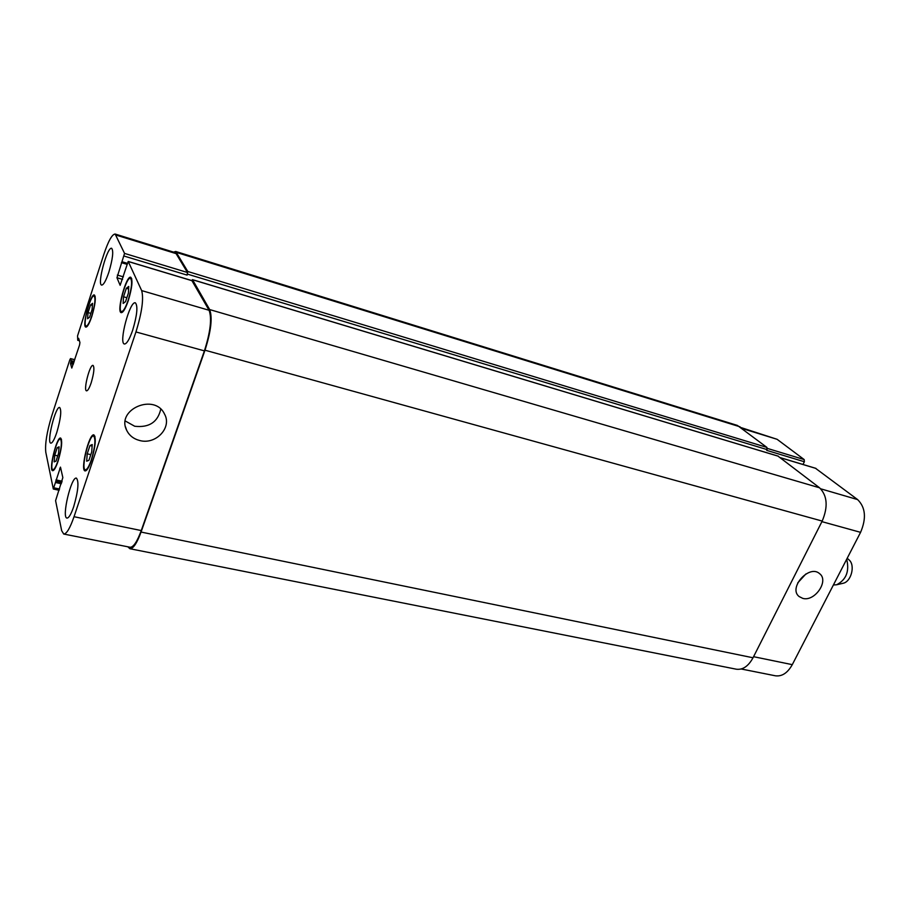 <?xml version="1.0" encoding="UTF-8"?>
<svg xmlns="http://www.w3.org/2000/svg" width="910" height="910" viewBox="0 0 910 910"><rect width="100%" height="100%" fill="white"/><g stroke="black" fill="none" stroke-linecap="round" stroke-linejoin="round"><path stroke-width="1.36" d="M846.687 559.252C849.587 571.287 846.232 579.795 836.597 584.777L833.401 584.971M848.837 559.718L849.076 559.934C855.491 565.19 851.26 581.74 843.104 583.276L842.785 583.344M139.719 440.52C133.554 438.916 129.186 435.469 126.615 430.157C116.002 409.227 154.791 392.892 164.494 414.027C172.32 427.495 155.86 445.047 139.719 440.52M125.284 421L134.714 426.255C149.092 427.848 157.783 422.149 160.763 409.182M802.756 598.37L799.128 596.551C787.946 587.974 809.206 564.098 819.58 573.641C829.328 580.694 814.768 601.988 802.756 598.37M797.74 582.878L805.873 573.982M123.521 296.774L126.308 288.288L128.754 286.423L128.39 293.111L125.557 301.654L123.134 303.439L123.521 296.774L126.854 297.729M126.308 288.288L128.617 288.959M88.054 312.608L90.534 304.941L92.558 303.326L92.103 309.457L89.601 317.18L87.576 318.727L88.054 312.608L90.829 313.381M90.534 304.941L92.399 305.464M54.759 455.193L57.216 447.686L59.082 446.81L58.502 453.51L56.033 461.074L54.168 461.882L54.759 455.193L57.728 455.864M57.216 447.686L58.979 448.084M87.212 453.817L89.976 445.536L92.228 444.558L91.717 451.94L88.93 460.289L86.677 461.188L87.212 453.817L90.818 454.636M89.976 445.536L92.126 446.036M91.751 315.952C94.981 304.861 95.766 298.196 94.094 295.977C90.59 294.271 82.241 325.769 86.109 326.11C87.587 326.064 89.464 322.686 91.751 315.952M91.865 316.282C89.43 323.459 87.428 327.065 85.847 327.111C81.729 326.747 90.625 293.156 94.367 294.965C96.141 297.342 95.311 304.452 91.865 316.282M128.173 300.198C131.745 288.106 132.507 280.815 130.46 278.346C126.194 276.321 116.844 311.015 121.496 311.55C123.316 311.538 125.534 307.762 128.173 300.198M128.321 300.55C125.512 308.615 123.146 312.653 121.212 312.653C116.241 312.084 126.217 275.093 130.767 277.243C132.951 279.87 132.132 287.64 128.321 300.55M91.319 459.857C95.118 446.821 95.891 438.87 93.616 436.015C89.18 434.195 80.546 469.469 85.369 469.787C87.03 469.799 89.009 466.489 91.319 459.857M91.444 460.335C88.987 467.399 86.871 470.925 85.096 470.914C79.966 470.572 89.157 432.944 93.901 434.9C96.324 437.938 95.504 446.412 91.444 460.335M58.001 460.688C61.414 448.823 62.21 441.612 60.39 439.064C56.761 437.505 48.947 469.503 52.916 469.685C54.281 469.651 55.976 466.659 58.001 460.688M58.092 461.108C55.931 467.478 54.122 470.675 52.666 470.709C48.435 470.504 56.773 436.379 60.64 438.04C62.585 440.759 61.743 448.448 58.092 461.108M56.818 432.375C54.407 439.519 52.416 443.113 50.835 443.147C46.33 442.908 55.578 405.689 59.685 407.498C61.721 410.387 60.754 418.68 56.818 432.375M73.642 506.87C71.048 514.332 68.819 518.074 66.976 518.074C61.391 517.79 71.298 476.089 76.44 478.137C79.113 481.606 78.18 491.184 73.642 506.87M132.644 330.307C129.436 339.453 126.695 344.014 124.42 344.003C118.448 343.32 129.868 300.357 135.374 302.848C138.047 305.999 137.137 315.156 132.644 330.307M108.859 272.192C105.947 280.735 103.547 285.035 101.658 285.092C96.892 284.58 107.323 246.166 111.657 248.316C113.682 250.944 112.749 258.895 108.859 272.192M74.04 516.709C70.013 528.266 66.567 534.034 63.711 534.034L61.664 530.655L55.59 500.659L62.847 477.591L60.469 467.126L53.315 489.023L45.796 452.293C44.92 444.023 46.854 432.022 51.608 416.279L69.808 359.86L70.502 358.586L71.139 360.656L70.514 363.613L71.799 368.049L79.534 345.072L79.932 342.513L78.635 338.327L77.76 340.306L77.555 335.847L103.82 254.402C108.324 241.002 112.101 234.223 115.138 234.041L124.556 253.412L116.946 277.743L120.143 285.308L128.208 261.443L141.664 290.597C143.86 298.616 141.96 312.403 135.943 331.945L74.04 516.709L141.255 530.564C137.114 541.803 133.383 547.365 130.05 547.24L63.711 534.034M77.76 340.306L79.386 340.738M91.193 382.78C89.351 388.149 87.804 390.834 86.541 390.845C83.094 390.583 89.908 363.966 93.059 365.399C94.606 367.401 93.98 373.202 91.193 382.78M815.531 468.297L857.595 499.579C865.558 507.382 866.547 518.302 860.576 532.339L792.28 664.653C787.605 672.968 781.963 676.687 775.343 675.789L741.195 668.986M741.104 427.598L777.106 439.302L804.201 459.584L804.36 461.745L803.007 464.475M191.691 280.542L192.533 279.734L209.675 309.571C212.61 317.635 211.052 331.172 204.989 350.202L141.061 532.054C136.932 543.281 133.19 548.844 129.868 548.719L736.304 669.203C742.788 670.056 748.361 666.245 753.025 657.771L822.196 521.077C828.202 506.733 827.327 495.643 819.557 487.794L777.982 456.115M804.36 461.745L766.698 450.359L766.925 447.413L737.396 425.425L175.721 251.478L187.801 271.498L187.13 275.116L124.169 256.085M115.138 234.041L175.55 252.73L187.46 272.5L187.13 275.116M191.942 280.678L209.084 310.276C212.019 318.341 210.46 331.866 204.397 350.873L141.255 530.564M129.868 548.719L127.855 546.808M173.526 252.104L175.721 251.478M753.571 656.69L792.28 664.653M742.367 428.576L777.106 439.302M767.335 448.402L804.201 459.584M780.348 457.719L816.031 468.445M820.729 488.818L857.595 499.579M821.912 521.646L860.576 532.339M60.868 468.582L59.776 468.343M59.571 489.034L53.997 487.84M74.768 359.803L70.593 358.711M176.779 253.833L116.139 235.099M187.46 272.5L124.556 253.412M123.407 276.856L117.344 275.07M122.577 279.393L116.946 277.743M192.192 280.758L128.299 261.534M209.084 310.276L141.664 290.597M204.397 350.873L135.943 331.945M819.557 487.794L209.675 309.571M822.196 521.077L204.989 350.202M778.471 456.263L192.533 279.734M126.888 264.287L121.405 262.649M127.013 263.911L121.997 262.41M127.218 263.297L122.293 261.818M767.062 449.597L187.471 274.126M766.925 447.413L187.801 271.498M740.114 426.835L176.938 252.582M79.375 340.704L77.805 340.283M79.193 340.09L78.044 339.783M73.3 364.33L70.514 363.613M73.608 363.352L70.673 362.589M73.915 362.43L70.98 361.668M74.222 361.452L71.139 360.656M61.311 483.767L55.726 482.55M61.664 482.687L55.908 481.447M61.789 482.3L55.817 481.003M62.142 481.231L55.988 479.888M141.061 532.054L753.025 657.771M849.076 559.934L847.199 558.251M843.104 583.276L836.597 584.777M125.534 426.972L126.615 430.157M95.152 296.273L94.094 295.977M87.167 326.406L86.109 326.11M131.757 278.733L130.46 278.346M122.793 311.914L121.496 311.55M94.959 436.334L93.616 436.015M86.712 470.095L85.369 469.787M61.493 439.314L60.39 439.064M54.02 469.924L52.916 469.685M815.792 468.332L780.245 457.628M59.161 490.274L53.315 489.023M74.791 359.7L70.502 358.586M192.078 280.655L128.208 261.443M192.431 279.643L778.232 456.149M121.951 262.421L127.002 263.934"/></g></svg>
